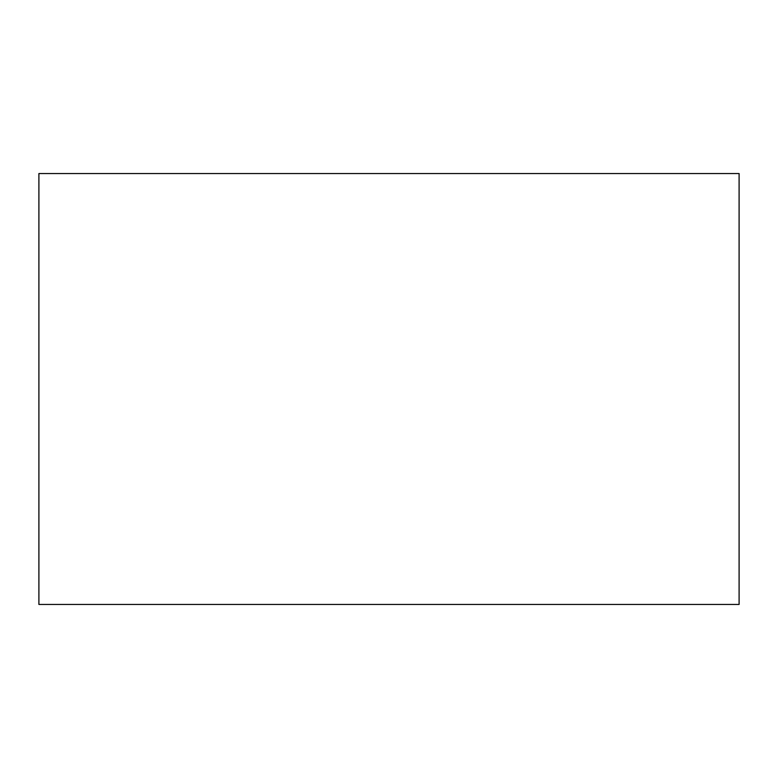 <?xml version="1.0" encoding="UTF-8"?>
<svg xmlns="http://www.w3.org/2000/svg" width="778" height="778" viewBox="0 0 778 778"><rect width="100%" height="100%" fill="white"/><g stroke="black" fill="none" stroke-linecap="round" stroke-linejoin="round"><path stroke-width="1.17" d="M38.9 173.552L38.9 604.448L739.1 604.448L739.1 173.552L38.9 173.552"/></g></svg>
